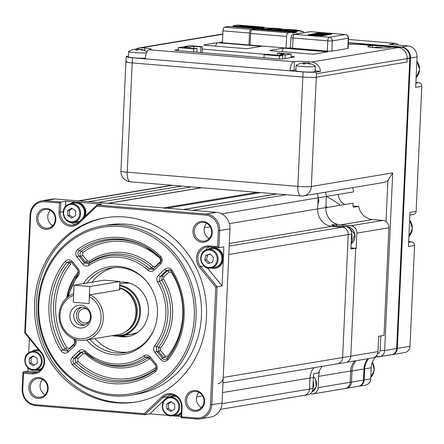 <?xml version="1.0" encoding="UTF-8"?>
<svg xmlns="http://www.w3.org/2000/svg" width="444" height="444" viewBox="0 0 444 444"><rect width="100%" height="100%" fill="white"/><g stroke="black" fill="none" stroke-linecap="round" stroke-linejoin="round"><path stroke-width="0.67" d="M348.285 44.106L360.239 44.489M126.712 61.455A10.301 0.921 2.6 0 0 125.902 61.772A10.301 0.921 2.6 0 0 132.19 62.909L302.814 77.04A10.301 0.921 2.6 0 0 316.3 77.156L407.015 62.021L407.17 58.602A10.301 9.468 -99.5 0 0 398.157 47.569L360.239 44.428M348.346 42.779L400.827 47.125A10.301 9.468 80.5 0 1 409.84 58.158L396.653 348.529L384.648 350.532A6.865 6.31 80.5 0 1 379.459 356.782A6.865 6.31 80.5 0 1 378.016 356.843A3.435 1.315 94.7 0 1 377.888 356.848L375.53 356.649M376.901 355.106A3.435 1.315 94.7 0 0 377.888 356.848L391.464 354.778A6.865 6.31 -99.5 0 0 396.653 348.529M368.137 358.669A16.306 14.991 -99.5 0 0 364.008 368.97L352.003 370.973L351.498 382.079A6.865 6.31 80.5 0 1 346.309 388.328A6.865 6.31 80.5 0 1 345.637 388.4L358.314 386.324A6.865 6.31 -99.5 0 0 363.503 380.075L364.008 368.97M386.008 221.595L387.873 180.492L392.712 172.894L384.648 350.532A3.435 0.305 2.6 0 1 380.153 350.494L380.813 335.914M387.873 180.492A10.301 9.468 80.5 0 1 383.594 182.49L303.552 195.848A10.301 9.468 80.5 0 0 311.333 186.474L392.712 172.894M317.948 202.492A84.976 78.105 80.5 0 1 318.404 202.692M325.879 206.382A84.976 78.105 80.5 0 1 327.628 207.392M376.09 356.699A16.306 14.991 -99.5 0 0 371.212 367.771L370.707 378.871A6.865 6.31 80.5 0 1 365.517 385.12L358.985 386.213A6.865 6.31 80.5 0 1 358.647 386.258L358.985 386.213A6.865 6.31 80.5 0 0 364.174 379.964L363.508 380.003M348.496 39.461L395.526 43.357L389.388 44.378L408.03 45.921A10.301 9.468 80.5 0 1 417.044 56.954L415.662 87.357L421.8 86.336L416.122 211.366A3.435 3.158 80.5 0 1 413.531 214.491L409.862 215.101M415.889 82.418L418.797 82.656A3.435 3.158 80.5 0 1 421.8 86.336M395.526 43.357A3.435 3.158 80.5 0 1 398.085 45.099M416.122 211.366L409.984 212.387L408.436 246.553L414.574 245.526L409.995 346.303A6.865 6.31 80.5 0 1 404.806 352.553L392.13 354.667A6.865 6.31 80.5 0 1 391.797 354.712L392.13 354.667A6.865 6.31 80.5 0 0 397.319 348.418L410.506 58.047A10.301 9.468 80.5 0 0 401.493 47.014L408.03 45.921M408.658 241.608L411.566 241.847A3.435 3.158 80.5 0 1 414.574 245.526M308.452 34.577A3.435 0.305 2.6 0 0 308.186 34.688A3.435 0.305 2.6 0 0 310.278 35.065L318.182 35.72A3.435 0.305 2.6 0 0 322.671 35.759L331.346 34.31A3.435 0.305 2.6 0 0 331.613 34.205A3.435 0.305 2.6 0 0 329.52 33.827L321.617 33.172A3.435 0.305 2.6 0 0 317.127 33.134L308.441 34.815M348.285 44.139L361.033 44.494L372.566 45.449L368.559 46.12A10.645 0.949 -177.4 0 0 367.726 46.448A10.645 0.949 -177.4 0 0 376.223 47.763A10.645 0.949 -177.4 0 0 388.15 47.741L392.152 47.075L398.157 47.569A10.301 9.468 80.5 0 1 407.17 58.602L316.455 73.743L316.3 77.156A10.301 0.921 -177.4 0 1 302.814 77.04L132.19 62.909A10.301 0.921 -177.4 0 1 125.902 61.772L126.135 56.649A10.301 0.921 2.6 0 0 132.423 57.781L127.223 172.222L297.852 186.358L303.047 71.917L290.093 70.84A8.586 3.291 -85.3 0 1 293.817 61.744L294.483 61.633A10.645 0.949 -177.4 0 1 308.414 61.755L308.352 63.148M372.472 47.458L372.566 45.449M295.898 69.997A10.645 0.949 2.6 0 0 294.095 70.174L290.093 70.84L132.423 57.781M303.047 71.917A10.301 0.921 2.6 0 0 315.728 72.133L320.535 71.334A10.301 9.468 -99.5 0 0 311.577 62.016L308.414 61.755M320.535 71.334L315.107 70.885M315.728 72.133L316.455 73.743M409.84 58.158L407.17 58.602L407.015 62.021L316.3 77.156L311.333 186.474A10.301 0.921 -177.4 0 1 297.852 186.358A10.301 3.952 -85.3 0 0 301.004 195.954L130.375 181.824A10.301 3.952 94.7 0 1 127.223 172.222A10.301 0.921 -177.4 0 1 120.94 171.09L125.902 61.772M128.433 56.116L126.412 56.455A10.301 0.921 2.6 0 0 126.135 56.649M136.33 49.012A10.301 9.468 80.5 0 1 139.427 47.869A10.301 9.468 80.5 0 1 141.586 47.78L144.744 48.041A10.645 0.949 -177.4 0 1 151.243 49.212A10.645 0.949 -177.4 0 1 150.405 49.539L149.101 49.761A8.586 3.291 94.7 0 0 145.377 58.858M222.488 41.775L219.874 42.446M290.47 47.785L289.399 47.969A3.435 0.305 -177.4 0 1 284.909 47.924L221.711 42.691A3.435 0.305 -177.4 0 1 219.619 42.313A3.435 0.305 -177.4 0 1 219.885 42.208M292.391 57.332L292.424 56.532A3.435 0.305 -177.4 0 1 294.522 56.91A3.435 0.305 -177.4 0 1 294.25 57.021L282.512 58.98A3.435 0.305 -177.4 0 1 278.016 58.935L176.906 50.566A3.435 0.305 -177.4 0 1 174.808 50.183A3.435 0.305 -177.4 0 1 175.08 50.078L175.069 50.316M292.424 56.532L291.075 56.421M276.357 55.2L269.658 54.645M266.245 54.368L202.286 49.068M178.244 49.55L175.08 50.078M215.334 46.126L217.221 42.652L261.455 46.32L248.246 48.524A3.435 0.305 -177.4 0 1 243.756 48.485L205.838 45.344A3.435 0.305 -177.4 0 1 203.741 44.966A3.435 0.305 -177.4 0 1 204.012 44.855L204.001 45.094M217.221 42.652L204.012 44.855M281.69 51.626L283.572 48.152L327.811 51.815L314.602 54.018A3.435 0.305 -177.4 0 1 310.106 53.979L272.194 50.838A3.435 0.305 -177.4 0 1 270.096 50.461A3.435 0.305 -177.4 0 1 270.368 50.355L270.357 50.588M283.572 48.152L270.368 50.355M331.812 51.143L347.824 48.474L348.285 38.228L332.279 40.898L331.812 51.143A3.435 0.305 -177.4 0 1 327.317 51.104L327.783 40.859A3.435 1.315 -85.3 0 1 329.27 37.218A3.435 3.158 80.5 0 1 332.279 40.898A3.435 0.305 -177.4 0 1 327.783 40.859L293.029 37.979A3.435 1.315 -85.3 0 1 294.516 34.338L329.27 37.218L345.282 34.549A3.435 1.315 -85.3 0 1 345.41 34.543A3.435 1.315 -85.3 0 1 345.587 34.588M292.563 48.23L293.029 37.979A3.435 0.305 -177.4 0 1 290.931 37.601L290.465 47.847A3.435 0.305 2.6 0 0 292.563 48.23L327.317 51.104M309.807 31.702L293.795 34.371A3.435 3.158 80.5 0 1 294.516 34.338L310.523 31.668A3.435 1.315 -85.3 0 1 310.656 31.663A3.435 3.435 0 0 0 309.807 31.702A3.435 3.158 80.5 0 1 310.523 31.668L345.282 34.549A3.435 3.158 80.5 0 1 348.285 38.228A3.435 0.305 -177.4 0 0 348.557 38.117L348.09 48.368A3.435 0.305 -177.4 0 1 347.824 48.474M314.657 35.426L314.674 35.115L310.767 34.643L317.987 33.394L327.2 33.761L330.996 34.316L322.588 35.72L319.441 35.798M325.347 34.321L325.369 33.761M319.447 35.692L315.223 35.193L315.212 35.47M314.674 35.115L315.223 35.193M319.203 34.538L318.775 33.461L311.627 34.693L321.8 35.653L330.208 34.249L320.796 33.478L320.562 34.31M318.803 35.082L324.675 34.105L324.975 34.471L319.103 35.453L318.803 35.082L316.905 34.921L318.703 34.943L317.976 34.743L323.51 34.138L322.244 34.033L319.225 34.01L313.642 34.943M318.775 33.461L320.796 33.478M324.808 34.21L324.675 33.755M329.226 34.416L329.387 34.033M328.56 34.527L326.645 34.366L326.623 34.848M324.908 34.316L326.645 34.366M324.975 34.471L324.941 35.132M318.648 35.537L316.206 35.248M316.905 34.921L316.544 35.065M320.668 34.438L320.291 34.538M324.675 34.105L322.244 34.033M196.992 48.329L192.979 48.446L185.081 47.791L186.885 47.491L181.668 47.058L178.333 47.613L193.662 48.884L196.992 48.329L196.82 52.214M193.662 48.884L193.523 51.942M263.986 57.776L264.125 54.717L267.454 54.162L269.669 54.346L269.647 54.795M264.125 54.717L279.448 55.988L279.309 59.019M178.333 47.613L178.194 50.672M285.026 58.558L285.181 55.034L279.97 54.601L279.942 55.195M291.025 57.559L291.186 54.029L285.181 55.034M291.186 54.029L278.865 53.008L277.395 53.252L277.317 55.045M279.97 54.601L284.504 53.841L277.395 53.252M202.125 52.653L202.397 46.675L200.932 46.92L193.823 46.331L189.283 47.092L184.071 46.659L184.044 47.253M202.397 46.675L190.076 45.654L184.071 46.659M200.677 52.531L200.932 46.92M193.823 46.331L193.728 48.318M186.885 47.491L186.863 47.935M189.283 47.092L189.238 48.135M269.669 54.346L267.865 54.645L282.784 55.433L282.623 58.958M279.448 55.988L282.784 55.433M272.144 29.543C263.542 28.871 269.175 27.883 277.583 28.599L277.744 28.61C286.347 29.282 280.713 30.27 272.305 29.559L272.144 29.543M287.94 30.852C279.348 30.181 284.959 29.193 293.367 29.903L293.545 29.92C302.142 30.592 296.525 31.58 288.117 30.869L287.94 30.852M259.89 29.532L260.306 29.459L260.622 28.394L274.936 29.859L274.836 30.569A9.096 0.81 2.6 0 0 279.454 30.669L279.47 30.331L281.918 30.531L282.229 30.181L290.737 31.169L290.637 31.879A9.096 0.81 2.6 0 0 295.254 31.979L295.26 32.357L291.375 32.284M290.737 31.169L295.26 31.258L295.271 31.635A9.096 0.81 2.6 0 1 290.654 31.535L284.271 31.008L284.099 31.535M282.09 31.369L278.144 31.041M280.663 31.113L280.68 30.769L279.454 30.669M281.496 31.18L281.901 30.875A9.096 0.81 2.6 0 0 284.254 31.352M284.482 30.653L284.271 31.008A9.096 0.81 2.6 0 1 281.918 30.531L281.901 30.875M291.897 32.329L293.273 32.44L292.013 32.651M286.091 48.002L286.613 36.436A3.435 1.315 -85.3 0 1 288.106 32.801L291.841 32.173L292.191 33.134L296.331 32.445L295.26 32.357M299.539 30.925L299.262 30.592C296.764 29.926 292.418 29.565 286.23 29.515L283.461 29.282C280.963 28.616 276.623 28.255 270.429 28.205L270.39 28.51L270.429 28.205L264.624 27.722L260.622 28.394M283.461 29.282L283.738 29.615M286.23 29.515L286.186 29.82L286.23 29.515M296.331 32.445L296.642 31.374L300.644 30.708L300.866 31.685L302.73 31.374A3.435 1.315 -85.3 0 1 302.858 31.369A3.435 1.315 -85.3 0 1 303.774 32.706M267.721 29.587A3.435 1.315 -85.3 0 1 267.793 29.948M291.841 32.173L255.816 29.193L252.081 29.815A3.435 1.315 94.7 0 0 250.594 33.455L250.066 45.044M266.289 30.059L260.306 29.459M264.863 29.804L264.879 29.465L260.456 29.099M260.473 28.755L266.123 29.221L265.695 29.876M266.106 29.565A9.096 0.81 2.6 0 0 268.454 30.042L268.47 29.698L274.853 30.231A9.096 0.81 2.6 0 0 279.47 30.331L279.459 29.953L282.229 30.181M266.428 28.871L266.123 29.221A9.096 0.81 2.6 0 0 268.47 29.698L268.681 29.343M295.26 31.258L296.642 31.374M299.262 30.592L300.644 30.708M253.802 27.461L253.679 27.45C248.263 26.629 249.739 26.374 258.097 26.684L258.219 26.69C263.636 27.511 262.16 27.767 253.802 27.461M242.729 26.54L242.624 26.535C237.207 25.713 238.683 25.458 247.047 25.769L247.158 25.774C252.575 26.596 251.099 26.851 242.729 26.54M257.487 29.332L259.44 29.004L259.751 27.933L264.152 27.201L264.258 27.783M251.926 26.496L251.687 26.168L242.496 25.408L242.496 25.719L242.496 25.408L237.612 25.003L233.211 25.735L238.089 26.141L237.806 26.84A7.898 0.705 2.6 0 0 241.786 27.35L241.225 27.428M248.984 44.949L249.522 33.034A3.435 1.315 -85.3 0 1 251.015 29.393L255.644 28.621L234.948 26.906L229.098 26.424L224.47 27.195A3.435 1.315 94.7 0 0 222.982 30.836L222.444 42.752M238.089 26.141L247.286 26.901L247.241 27.617A7.898 0.705 2.6 0 1 241.786 27.35L242.341 27.517M232.967 26.745L233.044 26.44L237.806 26.84L237.546 27.189M247.208 27.994L247.241 27.617L248.868 27.756A7.898 0.705 2.6 0 0 252.847 28.266L252.281 28.344M248.607 28.105L248.884 27.411A7.898 0.705 2.6 0 0 258.314 28.194L258.347 27.817L249.151 27.056L248.884 27.411M233.211 25.735L233.044 26.44M262.987 27.411L262.748 27.084L253.552 26.324L253.552 26.634L253.552 26.324L251.687 26.168M247.286 26.901L249.151 27.056M258.33 27.961A5.495 0.488 -177.4 0 0 259.746 27.939L258.347 27.817M262.748 27.084L264.152 27.201M253.402 28.438L252.847 28.266A7.898 0.705 2.6 0 0 258.303 28.533L258.314 28.194M259.59 28.644L255.716 28.821M255.644 28.621L255.855 29.193M255.727 28.849L257.415 28.988L256.066 29.215M147.031 51.782A17.166 17.166 0 0 0 140.126 49.151A17.138 6.577 94.7 0 0 140.115 49.145L140.665 49.295A17.138 15.751 80.5 0 1 143.112 50.039A16.667 4.795 126 0 0 142.729 50.083A16.667 4.795 126 0 0 142.313 50.172A17.138 15.751 -99.5 0 0 139.866 49.428L138.517 49.417A17.138 6.577 94.7 0 0 137.451 50.133A16.667 12.521 -147 0 0 135.553 49.972A17.138 6.577 -85.3 0 1 136.619 49.256L136.663 50.044M136.585 50.033L136.619 49.256L136.075 49.112A17.138 15.751 -99.5 0 0 133.577 49.45A16.667 6.283 -117.8 0 1 133.816 49.384A16.667 6.283 -117.8 0 1 133.966 49.356A16.667 6.283 -117.8 0 1 134.182 49.328M134.782 49.234A17.138 15.751 80.5 0 1 136.874 48.979L138.223 48.99A17.138 6.577 -85.3 0 1 139.211 49.345M139.51 49.367A16.667 14.008 144.6 0 1 140.027 49.395M140.115 49.145L140.027 49.462M146.576 52.781A9.613 0.86 -177.4 0 1 134.51 52.603A9.613 0.86 -177.4 0 1 128.638 51.543A9.613 0.86 -177.4 0 1 128.732 51.432A17.166 17.166 0 0 1 133.816 49.384M145.421 58.125A9.613 0.86 -177.4 0 1 134.271 57.87A9.613 0.86 -177.4 0 1 128.399 56.81L128.638 51.543M376.096 47.758A17.138 6.577 -85.3 0 1 376.584 47.48L376.04 47.336A17.138 15.751 -99.5 0 0 373.92 47.591A16.667 6.283 -117.8 0 1 374.148 47.552M374.747 47.453A17.138 15.751 80.5 0 1 376.839 47.203L378.188 47.214A17.138 6.577 -85.3 0 1 379.176 47.564M379.476 47.591A16.667 14.008 144.6 0 1 379.992 47.619M382.772 47.996A17.166 17.166 0 0 0 380.092 47.369A17.138 6.577 94.7 0 0 380.081 47.369L379.986 47.686M380.081 47.369L380.63 47.514A17.138 15.751 80.5 0 1 382.34 47.991M381.069 47.969A17.138 15.751 -99.5 0 0 379.831 47.647L378.482 47.636A17.138 6.577 94.7 0 0 378.06 47.869M376.573 47.785L376.667 47.408L376.651 47.791M304.051 63.903L304.09 63.126L303.541 62.981A17.138 15.751 -99.5 0 0 301.043 63.32A16.667 6.283 -117.8 0 1 301.282 63.253A17.166 17.166 0 0 0 296.198 65.301A9.613 0.86 -177.4 0 0 296.109 65.412A9.613 0.86 -177.4 0 0 301.976 66.472A9.613 0.86 -177.4 0 0 314.557 66.578A9.613 0.86 -177.4 0 0 315.312 66.284A9.613 0.86 -177.4 0 0 315.234 66.167A17.166 17.166 0 0 0 307.592 63.02A17.138 6.577 94.7 0 0 307.587 63.015L308.13 63.165A17.138 15.751 80.5 0 1 310.578 63.908A16.667 4.795 126 0 0 310.195 63.953A16.667 4.795 126 0 0 309.779 64.041A17.138 15.751 -99.5 0 0 307.331 63.298L305.983 63.287A17.138 6.577 94.7 0 0 304.917 64.003A16.667 12.521 -147 0 0 303.019 63.847A17.138 6.577 -85.3 0 1 304.09 63.126L304.134 63.914M301.282 63.253A16.667 6.283 -117.8 0 1 301.432 63.226A16.667 6.283 -117.8 0 1 301.648 63.198M302.247 63.104A17.138 15.751 80.5 0 1 304.34 62.848L305.688 62.859A17.138 6.577 -85.3 0 1 306.682 63.215M306.976 63.237A16.667 14.008 144.6 0 1 307.492 63.264M307.587 63.015L307.492 63.331M315.312 66.284L315.074 71.551A9.613 0.86 -177.4 0 1 301.737 71.739A9.613 0.86 -177.4 0 1 295.865 70.679L296.109 65.412M354.689 360.916A16.139 14.83 -99.5 0 0 350.677 371.023L350.166 382.301A6.865 6.31 -99.5 0 1 344.977 388.55L312.959 393.889A6.865 6.31 80.5 0 0 318.148 387.64L318.659 376.368A16.139 14.83 80.5 0 1 319.336 372.311L318.892 372.383M312.959 393.889A6.865 6.31 80.5 0 1 311.516 393.95L310.101 393.834M346.869 362.221L372.788 357.897A6.865 6.31 -99.5 0 0 377.977 351.642L378.677 336.274L384.01 335.381L388.9 227.772A6.865 6.31 -99.5 0 0 382.889 220.418L372.461 219.552L340.443 224.897A16.139 14.83 80.5 0 1 336.674 224.054L336.596 225.835M352.442 187.69A6.865 6.31 -99.5 0 1 353.513 191.886L326.334 196.42A94.245 86.624 80.5 0 1 340.343 205.272M372.461 219.552A16.139 14.83 -99.5 0 1 358.647 206.41L353.102 205.949M338.195 194.444A12.016 11.044 -99.5 0 0 344.86 204.518M355.688 248.446L356.182 248.49L356.882 233.117A6.865 6.31 80.5 0 0 350.871 225.763L340.443 224.897M356.182 248.49L355.683 248.573M325.824 207.698L353.002 203.158A16.139 14.83 -99.5 0 0 353.307 207.298L358.647 206.41M336.33 224.109L336.674 224.054M77.561 200.993A6.865 6.31 80.5 0 1 78.999 200.932L88.284 201.704L181.868 186.086M107.498 203.38A3.435 3.158 80.5 0 1 108.219 203.352L163.531 207.931A3.435 3.158 80.5 0 1 165.09 208.519M182.745 209.612A3.435 3.158 80.5 0 1 183.466 209.585L192.752 210.351L286.336 194.738M317.66 208.885L318.159 197.785A6.865 6.31 -99.5 0 0 317.088 193.59A6.865 6.31 -99.5 0 1 318.159 197.785L317.654 208.891A16.306 14.985 -99.5 0 0 331.923 226.357L342.196 227.206L331.929 226.357A16.306 14.991 80.5 0 1 317.66 208.885L325.829 207.564A16.128 14.824 -99.5 0 0 336.33 224.054L336.252 225.807M351.609 234.016L348.207 234.565A6.865 6.31 -99.5 0 0 342.196 227.206L345.537 226.579A6.943 6.383 80.5 0 1 351.609 234.016L350.927 249.045L355.694 248.274L350.793 356.221A7.049 6.477 80.5 0 1 345.338 362.654L337.368 363.803M218.032 383.716A6.865 6.31 80.5 0 0 223.221 377.467L228.804 254.49L348.207 234.565L342.624 357.542L350.793 356.221M222.977 382.894L337.434 363.791A6.865 6.31 -99.5 0 0 342.624 357.542L348.207 234.565A6.865 6.31 -99.5 0 0 342.196 227.206L229.187 246.065M314.102 367.688A16.306 14.985 -99.5 0 0 309.979 377.983L309.474 389.088L309.979 377.988A16.306 14.991 80.5 0 1 314.108 367.688M220.507 409.318L304.284 395.338A6.865 6.31 -99.5 0 0 309.474 389.088L312.876 388.539A6.943 6.383 80.5 0 1 307.503 394.877L304.223 395.349M82.54 307.265A9.096 8.364 -99.5 0 0 80.63 307.342A9.096 8.364 -99.5 0 0 73.76 316.661A9.096 8.364 -99.5 0 0 81.713 325.369A9.096 8.364 -99.5 0 0 83.622 325.291A9.096 8.364 -99.5 0 0 90.493 315.973A9.096 8.364 -99.5 0 0 82.54 307.265M81.985 307.237A9.096 8.364 -99.5 0 0 76.501 316.949A9.096 8.364 -99.5 0 0 84.382 324.925A9.096 8.364 -99.5 0 0 84.937 324.953M87.191 309.235A7.209 6.627 -99.5 0 0 85.12 308.697A7.209 6.627 -99.5 0 0 83.605 308.763A7.209 6.627 -99.5 0 0 78.166 316.145A7.209 6.627 -99.5 0 0 84.471 323.049A7.209 6.627 -99.5 0 0 85.981 322.982A7.209 6.627 -99.5 0 0 89.216 321.373M81.041 305.167A11.477 10.551 -99.5 0 0 69.963 315.712A11.477 10.551 -99.5 0 0 80.009 328.005A11.477 10.551 -99.5 0 0 91.087 317.46A11.477 10.551 -99.5 0 0 81.041 305.167M119.519 288.495L120.141 289.388L119.458 289.893L90.104 294.794A24.032 22.089 80.5 0 1 103.186 319.935A24.032 22.089 80.5 0 1 85.148 340.182A24.032 22.089 80.5 0 1 80.109 340.387A24.032 22.089 80.5 0 1 59.296 319.397A24.032 22.089 80.5 0 1 73.632 293.717M85.148 340.182L117.832 334.726A24.032 22.089 -99.5 0 0 130.586 327.25L131.108 326.618A23.349 21.456 -99.5 0 0 125.108 290.67L124.414 290.243A24.032 22.089 -99.5 0 0 119.541 288.012M130.586 327.25A24.032 22.089 -99.5 0 0 124.414 290.243M119.636 285.892A25.064 23.038 80.5 0 1 139.544 313.547A25.064 23.038 80.5 0 1 115.412 335.514A25.064 23.038 80.5 0 1 114.053 335.359M119.675 285.115A25.752 23.665 80.5 0 1 140.532 310.478A25.752 23.665 80.5 0 1 121.051 335.93A25.752 23.665 80.5 0 1 115.651 336.152A25.752 23.665 80.5 0 1 112.388 335.636M89.355 296.742L89.066 303.063A0.516 0.472 80.5 0 1 88.572 303.535L73.721 302.309A0.516 0.472 80.5 0 1 73.271 301.754L73.554 295.432A22.317 20.513 -99.5 0 0 63.625 328.765A22.317 20.513 -99.5 0 0 96.198 331.463A22.317 20.513 -99.5 0 0 89.355 296.742L90.104 294.794M83.383 283.622A44.417 40.826 80.5 0 1 118.554 266.383A44.417 40.826 80.5 0 1 146.881 281.735A44.417 40.826 80.5 0 1 154.601 328.005A44.417 40.826 80.5 0 1 114.541 354.767A44.417 40.826 80.5 0 1 86.636 339.932M89.866 339.394A42.918 39.444 -99.5 0 0 116.206 353.008A42.918 39.444 -99.5 0 0 125.208 352.641A42.918 39.444 -99.5 0 0 154.762 327.572M147.169 282.09A42.918 39.444 -99.5 0 0 120.085 267.604A42.918 39.444 -99.5 0 0 111.083 267.976A42.918 39.444 -99.5 0 0 86.991 283.022M94.938 338.544A42.918 39.444 -99.5 0 0 121.279 352.164A42.918 39.444 -99.5 0 0 127.728 352.125M119.836 282.206A27.467 25.247 -99.5 0 0 119.802 282.218A27.467 25.247 80.5 0 1 124.459 282.134A27.467 25.247 80.5 0 1 148.474 308.425A27.467 25.247 80.5 0 1 127.739 336.552A27.467 25.247 80.5 0 1 121.978 336.791A27.467 25.247 80.5 0 1 118.359 336.208M136.119 333.416L121.051 335.93A27.467 25.247 -99.5 0 0 124.242 336.413A27.467 25.247 -99.5 0 0 128.865 336.336M89.399 261.239A57.992 53.302 80.5 0 1 121.834 252.431A57.992 53.302 80.5 0 1 153.23 266.528A1.715 0.438 -47.3 0 1 151.748 267.865A56.327 51.77 -99.5 0 0 121.251 254.173A56.327 51.77 -99.5 0 0 89.749 262.731L88.75 263.825A1.715 0.622 55.2 0 0 89.1 265.318C86.808 266.611 84.715 266.239 82.828 264.208L77.067 257.148C75.153 254.268 75.38 251.687 77.744 249.4A73.443 67.505 80.5 0 1 119.863 237.501A73.443 67.505 80.5 0 1 160.589 256.266A1.715 0.427 133.8 0 0 160.068 257.392A1.715 0.427 133.8 0 0 160.095 257.409A71.778 65.973 -99.5 0 0 145.41 246.653A71.778 65.973 -99.5 0 0 120.296 239.077A71.778 65.973 -99.5 0 0 79.132 250.705L81.457 251.237A1.715 0.616 -125.9 0 1 82.845 252.547L82.612 255.128L87.307 260.872L89.399 261.239A1.715 0.622 -124.9 0 1 89.749 262.731L85.464 262.099A1.715 0.355 140.8 0 0 87.307 260.872M82.828 264.208A1.715 0.355 -39.2 0 1 84.671 262.981L88.75 263.825A55.261 50.788 80.5 0 1 119.547 255.511A55.261 50.788 80.5 0 1 149.362 268.848A1.715 0.438 132.6 0 0 147.88 270.185A53.591 49.262 -99.5 0 0 118.97 257.248A53.591 49.262 -99.5 0 0 89.1 265.318M150.261 356.943L156.027 364.002A1.715 0.355 140.8 0 0 155.367 364.974L149.6 357.92L147.763 356.737L145.349 357.154A55.261 50.788 80.5 0 1 114.552 365.473A55.261 50.788 80.5 0 1 95.216 359.64L96.453 360.312A56.327 51.77 -99.5 0 0 116.162 366.256A56.327 51.77 -99.5 0 0 147.669 357.698L145.349 357.154A1.715 0.622 -124.8 0 1 143.989 355.833C146.287 354.54 148.374 354.906 150.261 356.943A1.715 0.355 140.8 0 0 149.6 357.92L149.6 357.92A1.715 0.355 140.8 0 0 149.756 357.947M120.363 226.54A84.46 77.633 -99.5 0 0 38.817 304.134A84.46 77.633 -99.5 0 0 112.732 394.611A84.46 77.633 -99.5 0 0 194.278 317.01A84.46 77.633 -99.5 0 0 120.363 226.54M120.957 225.08A85.836 78.893 -99.5 0 0 102.953 225.824A85.836 78.893 -99.5 0 0 38.156 313.73A85.836 78.893 -99.5 0 0 113.203 395.887A85.836 78.893 -99.5 0 0 131.208 395.149A85.836 78.893 -99.5 0 0 195.998 307.242A85.836 78.893 -99.5 0 0 120.957 225.08M131.208 395.149L136.541 394.261A85.836 78.893 -99.5 0 0 201.337 306.354A85.836 78.893 -99.5 0 0 126.296 224.192A85.836 78.893 -99.5 0 0 108.292 224.93L102.953 225.824M116.328 402.825A93.39 85.836 -99.5 0 0 135.92 402.02A93.39 85.836 -99.5 0 0 206.416 306.382A93.39 85.836 -99.5 0 0 124.77 216.988A93.39 85.836 -99.5 0 0 105.178 217.793A93.39 85.836 -99.5 0 0 34.682 313.436A93.39 85.836 -99.5 0 0 116.328 402.825M106.11 217.643A93.39 85.836 -99.5 0 0 36.58 313.636A93.39 85.836 -99.5 0 0 118.198 402.514A93.39 85.836 -99.5 0 0 136.852 401.859M202.114 242.258A10.473 9.624 -99.5 0 0 212.226 232.639A10.473 9.624 -99.5 0 0 203.058 221.417A10.473 9.624 -99.5 0 0 192.951 231.041A10.473 9.624 -99.5 0 0 202.114 242.258M202.558 241.164A9.441 8.68 -99.5 0 0 204.54 241.086A9.441 8.68 -99.5 0 0 211.666 231.418A9.441 8.68 -99.5 0 0 203.413 222.377A9.441 8.68 -99.5 0 0 201.432 222.461A9.441 8.68 -99.5 0 0 194.306 232.129A9.441 8.68 -99.5 0 0 202.558 241.164M194.883 410.256A9.441 8.68 -99.5 0 0 196.864 410.173A9.441 8.68 -99.5 0 0 203.99 400.505A9.441 8.68 -99.5 0 0 195.737 391.469A9.441 8.68 -99.5 0 0 193.756 391.547A9.441 8.68 -99.5 0 0 186.63 401.221A9.441 8.68 -99.5 0 0 194.883 410.256M194.433 411.349A10.473 9.624 -99.5 0 0 204.545 401.726A10.473 9.624 -99.5 0 0 195.382 390.509A10.473 9.624 -99.5 0 0 185.27 400.133A10.473 9.624 -99.5 0 0 194.433 411.349M38.484 397.302A9.441 8.68 -99.5 0 0 40.465 397.219A9.441 8.68 -99.5 0 0 47.591 387.551A9.441 8.68 -99.5 0 0 39.338 378.516A9.441 8.68 -99.5 0 0 37.357 378.593A9.441 8.68 -99.5 0 0 30.225 388.267A9.441 8.68 -99.5 0 0 38.484 397.302M38.034 398.396A10.473 9.624 -99.5 0 0 48.146 388.772A10.473 9.624 -99.5 0 0 38.983 377.555A10.473 9.624 -99.5 0 0 28.871 387.179A10.473 9.624 -99.5 0 0 38.034 398.396M46.159 228.216A9.441 8.68 -99.5 0 0 48.141 228.133A9.441 8.68 -99.5 0 0 55.267 218.465A9.441 8.68 -99.5 0 0 47.014 209.424A9.441 8.68 -99.5 0 0 45.033 209.507A9.441 8.68 -99.5 0 0 37.907 219.175A9.441 8.68 -99.5 0 0 46.159 228.216M45.715 229.304A10.473 9.624 -99.5 0 0 55.822 219.686A10.473 9.624 -99.5 0 0 46.659 208.469A10.473 9.624 -99.5 0 0 36.552 218.087A10.473 9.624 -99.5 0 0 45.715 229.304M217.621 246.625L209.091 245.915A13.048 11.994 -99.5 0 0 197.63 253.013A13.048 11.994 -99.5 0 0 199.589 267.377L215.778 287.185L210.439 404.789A14.419 13.253 80.5 0 1 196.514 418.037L181.663 416.811L182.084 407.586A13.048 11.994 -99.5 0 0 170.663 393.612A13.048 11.994 -99.5 0 0 162.005 396.708L144.145 413.703L144.894 414.69L35.72 405.65A15.451 14.202 80.5 0 1 22.2 389.099L22.977 372.022L32.456 372.805A12.016 11.044 -99.5 0 0 34.976 372.699A12.016 11.044 -99.5 0 0 43.484 365.012A12.016 11.044 -99.5 0 0 41.203 353.041L24.753 332.906L25.319 332.628L30.658 215.024A14.419 13.253 80.5 0 1 44.583 201.776L59.435 203.002L59.013 212.226A13.048 11.994 -99.5 0 0 65.879 224.836A13.048 11.994 -99.5 0 0 79.093 223.104L96.953 206.11L205.727 215.124A14.419 13.253 80.5 0 1 218.348 230.569L217.621 246.625L218.92 247.663L209.44 246.875A12.016 11.044 -99.5 0 0 205.028 250.483M181.663 416.811L181.069 417.687L181.535 407.442A12.016 11.044 -99.5 0 0 171.018 394.566A12.016 11.044 -99.5 0 0 168.498 394.672A12.016 11.044 -99.5 0 0 163.042 397.424L144.894 414.69L149.828 413.869L168.587 415.423M171.018 394.566A12.016 11.044 -99.5 0 0 167.976 396.597L165.396 399.051M164.852 399.572L149.828 413.869M166.578 398.196A9.441 8.68 80.5 0 1 169.458 397.125A9.441 8.68 80.5 0 1 179.16 403.385A9.441 8.68 80.5 0 1 175.441 414.674A9.441 8.68 80.5 0 1 172.561 415.751L172.588 415.756A10.301 9.468 80.5 0 0 174.281 416.061A10.301 9.468 80.5 0 0 176.44 415.973A10.301 9.468 80.5 0 0 181.263 413.475M175.985 416.034L181.124 416.461M207.259 267.81L222.083 285.953L223.859 246.836L218.92 247.663L219.697 230.58L218.348 230.569M209.091 245.915L209.44 246.875A12.016 11.044 -99.5 0 0 206.921 246.981A12.016 11.044 -99.5 0 0 198.413 254.667A12.016 11.044 -99.5 0 0 200.694 266.639L217.144 286.774L211.788 404.8A15.451 14.202 80.5 0 1 200.111 418.864A15.451 14.202 80.5 0 1 196.87 418.997L181.069 417.687M222.083 285.953L215.778 287.185M70.474 222.311A12.016 11.044 -99.5 0 0 75.813 224.287M65.762 201.171L60.828 201.992L60.362 212.238A12.016 11.044 -99.5 0 0 73.399 225.008A12.016 11.044 -99.5 0 0 78.854 222.261L97.003 204.989L101.942 204.162L65.762 201.171L65.523 206.504M28.061 367.965L27.911 371.195L37.39 371.983L32.456 372.805L32.007 373.898A13.048 11.994 -99.5 0 0 43.468 366.8A13.048 11.994 -99.5 0 0 41.503 352.442L25.319 332.628M29.393 338.589L28.749 352.736M27.911 371.195L22.977 372.022L23.477 373.188L32.007 373.898M24.753 332.906L30.109 214.879A15.451 14.202 80.5 0 1 41.786 200.816A15.451 14.202 80.5 0 1 45.027 200.682L60.828 201.992L59.435 203.002M200.111 418.864L210.384 417.149A15.451 14.202 -99.5 0 0 222.056 403.091L229.97 228.865L219.697 230.58A15.451 14.202 80.5 0 0 206.177 214.03L97.003 204.989L96.953 206.11M144.145 413.703L35.365 404.695A14.419 13.253 80.5 0 1 22.749 389.244L23.477 373.188M229.97 228.865A15.451 14.202 -99.5 0 0 216.45 212.315L55.3 198.968A15.451 14.202 -99.5 0 0 52.059 199.101L41.786 200.816M52.792 225.602A9.441 8.68 80.5 0 1 50.255 210.389M45.116 394.694A9.441 8.68 80.5 0 1 42.574 379.476M201.515 407.648A9.441 8.68 80.5 0 1 198.973 392.429M209.191 238.556A9.441 8.68 80.5 0 1 206.654 223.338M150.355 358.841L149.029 359.018A57.992 53.302 80.5 0 1 85.198 353.729L83.089 353.751L77.911 358.68L77.905 361.283A1.715 0.427 -46.3 0 1 76.401 362.598C74.969 360.855 74.897 359.152 76.179 357.492A1.715 0.572 -133.6 0 1 77.911 358.68M84.699 352.092L83.927 351.593L80.614 352.22L74.253 358.275L76.179 357.492L81.357 352.564L83.5 351.72M85.67 352.974A1.715 0.438 -47.3 0 1 85.198 353.729M155.85 369.264A70.707 64.99 80.5 0 1 76.401 362.598L74.004 363.569C72.583 361.755 72.666 359.99 74.253 358.275A1.715 0.572 -133.6 0 1 72.527 357.087L78.888 351.032A1.715 0.572 -133.6 0 0 80.614 352.22L81.357 352.564A1.715 0.572 -133.6 0 1 83.089 353.751M148.829 357.209L147.669 357.698A1.715 0.622 -124.9 0 1 149.029 359.018M77.905 361.283A69.042 63.459 -99.5 0 0 155.583 367.715A1.715 0.616 -125.9 0 1 156.038 368.853M156.027 364.002C157.942 366.877 157.714 369.464 155.345 371.745A1.715 0.616 -126.1 0 1 154.973 370.274L155.428 369.869C156.638 369.008 156.615 367.377 155.367 364.974L155.367 364.974M155.345 371.745A73.443 67.505 80.5 0 1 72.5 364.885A1.715 0.427 -46.2 0 1 74.004 363.569A71.778 65.973 -99.5 0 0 154.973 370.274L155.961 369.186M72.5 364.885C70.357 362.226 70.368 359.629 72.527 357.087M83.927 351.593L95.216 359.64A55.261 50.788 80.5 0 1 84.743 352.136A1.715 0.438 -47.4 0 1 84.715 352.114A1.715 0.438 -47.4 0 1 85.209 350.965A53.591 49.262 -99.5 0 0 143.989 355.833M78.888 351.032C80.947 349.323 83.056 349.3 85.209 350.965M163.559 279.165A57.992 53.302 80.5 0 1 160.423 348.179A1.715 0.516 38 0 0 158.736 347.169A56.327 51.77 -99.5 0 0 161.777 280.142L157.598 282.079C156.338 279.559 156.627 277.306 158.453 275.319A1.715 0.572 46.4 0 0 160.184 276.507L162.11 275.718A1.715 0.572 -133.6 0 1 163.842 276.912L163.559 279.165L161.777 280.142L162.11 275.718L167.288 270.796L170.274 270.057M168.298 357.27A1.715 0.522 38.9 0 0 167.593 356.288A69.042 63.459 -99.5 0 0 171.412 272.305L169.014 271.983L163.842 276.912M171.195 270.99L169.852 269.819L166.544 270.457L167.288 270.796A1.715 0.572 -133.6 0 1 169.014 271.983M160.423 348.179L160.5 350.466L165.19 356.21L167.593 356.288M167.727 358.003L163.353 357.437L158.658 351.692L158.736 347.169L156.405 346.636L156.788 351.26A1.715 0.355 140.8 0 0 154.95 352.486C153.313 350.205 153.236 347.924 154.712 345.632A53.591 49.262 -99.5 0 0 157.598 282.079M165.19 356.21A1.715 0.355 -39.2 0 1 163.353 357.437L162.554 358.314C164.058 359.99 165.629 360.078 167.26 358.58A1.715 0.527 -141 0 1 167.26 358.58A71.778 65.973 -99.5 0 0 171.234 271.045A1.715 0.283 147.6 0 1 171.206 271.023C188.478 297.308 186.735 335.403 167.255 358.586L167.149 358.713M160.5 350.466A1.715 0.355 -39.2 0 1 158.658 351.692L156.788 351.26L162.554 358.314A1.715 0.355 140.8 0 0 160.717 359.54L154.95 352.486M158.453 275.319L164.813 269.264A1.715 0.572 46.4 0 0 166.544 270.457L160.184 276.507L159.379 281.113A55.261 50.788 80.5 0 1 156.405 346.636A1.715 0.516 -142.2 0 1 154.712 345.632M169.852 269.819L171.206 271.023A1.715 0.283 147.6 0 1 171.989 270.218A73.443 67.505 80.5 0 1 167.921 359.779A1.715 0.527 -141 0 1 167.255 358.586M167.921 359.779C165.523 362.032 163.12 361.949 160.717 359.54M164.813 269.264C167.421 267.271 169.813 267.588 171.989 270.218M77.744 249.4A1.715 0.616 53.9 0 0 79.132 250.705C77.55 252.27 77.478 254.007 78.904 255.922L84.671 262.981L85.464 262.099L80.775 256.355C79.648 254.44 79.881 252.73 81.457 251.237A70.707 64.99 80.5 0 1 121.906 239.86A70.707 64.99 80.5 0 1 146.032 246.992M77.067 257.148A1.715 0.355 -39.2 0 1 78.904 255.922L80.775 256.355A1.715 0.355 140.8 0 0 82.612 255.128M160.85 258.53A1.715 0.427 -46.3 0 1 160.523 258.98A69.042 63.459 -99.5 0 0 122.333 241.431A69.042 63.459 -99.5 0 0 82.845 252.547M153.23 266.528L155.339 266.505L160.517 261.583L160.523 258.98M155.339 266.505A1.715 0.572 -133.6 0 1 155.633 266.911M153.785 268.725L151.748 267.865L149.362 268.848L152.725 269.386L153.513 268.947M160.167 262.654A1.715 0.572 46.4 0 0 160.051 262.709L160.051 262.709A1.715 0.572 46.4 0 0 160.567 264.063L154.207 270.119C152.148 271.828 150.039 271.85 147.88 270.185M160.589 256.266C162.732 258.924 162.726 261.522 160.567 264.063M153.807 268.703A1.715 0.572 46.4 0 0 153.691 268.764L153.691 268.764A1.715 0.572 46.4 0 0 154.207 270.119M113.631 267.643A42.918 39.444 -99.5 0 0 92.058 282.179M67.882 350.471A1.715 0.572 46.4 0 0 67.76 350.527A1.715 0.572 46.4 0 0 68.276 351.887C65.673 353.879 63.281 353.563 61.105 350.932A73.443 67.505 80.5 0 1 65.174 261.372C67.566 259.118 69.969 259.202 72.378 261.61L78.144 268.664C79.776 270.945 79.859 273.227 78.377 275.519A53.591 49.262 -99.5 0 0 68.592 296.387M75.491 339.072C76.751 341.591 76.468 343.845 74.636 345.832L68.276 351.887M74.242 344.422A1.715 0.572 46.4 0 0 74.12 344.477L74.12 344.477A1.715 0.572 46.4 0 0 74.636 345.832M74.725 339.871L75.119 339.349M77.7 274.348A1.715 0.516 37.8 0 0 77.689 274.353A1.715 0.516 37.8 0 0 78.377 275.519M78.144 268.664A1.715 0.355 140.8 0 0 77.478 269.641L78.311 271.401L78.166 273.493L67.255 297.43A55.261 50.788 80.5 0 1 77.683 274.364M72.378 261.61A1.715 0.355 140.8 0 0 71.717 262.582L77.478 269.641M65.174 261.372A1.715 0.527 39 0 0 66.839 262.398A71.778 65.973 -99.5 0 0 62.865 349.933L65.257 348.956A70.707 64.99 80.5 0 1 69.159 262.942L70.94 261.871M71.717 262.582L69.88 261.399L66.839 262.398L69.159 262.942A1.715 0.522 38.9 0 1 70.835 263.975A69.042 63.459 -99.5 0 0 67.016 347.957L69.414 348.279A1.715 0.572 -133.6 0 1 69.702 348.679M61.105 350.932A1.715 0.283 -32.4 0 1 62.865 349.933L66.805 351.154L67.566 350.732M78.383 272.472A1.715 0.516 38 0 0 78.005 272.083L78.311 271.428M75.125 340.909L74.87 341.092A57.992 53.302 80.5 0 1 73.504 338.728M69.414 348.279L74.586 343.351L74.87 341.092M67.81 350.494L65.257 348.956A1.715 0.283 -32.3 0 0 67.016 347.957M74.192 339.011L74.692 339.849C75.608 341.075 75.419 342.618 74.12 344.477L66.805 351.154M129.032 283.028A25.752 23.665 -99.5 0 0 123.782 283.261L129.365 283.067M126.856 334.282A25.752 23.665 -99.5 0 0 132.257 334.06L137.601 332.434M78.915 222.2A10.301 9.468 80.5 0 1 77.384 222.605A10.301 9.468 80.5 0 1 75.225 222.694A10.301 9.468 80.5 0 1 73.51 222.377L77.245 221.756A9.441 8.68 -99.5 0 0 80.12 220.679A9.441 8.68 -99.5 0 0 83.844 209.396A9.441 8.68 -99.5 0 0 74.137 203.13L70.402 203.752A10.301 9.468 80.5 0 1 73.993 202.286A10.301 9.468 80.5 0 1 76.157 202.198A10.301 9.468 80.5 0 1 84.255 217.122M71.734 218.054L75.669 215.656L75.619 210.711L71.639 208.169L67.71 210.567L67.76 215.512L71.734 218.054M72.255 208.563L69.442 210.278L69.492 215.223L72.855 217.371M69.492 215.223L67.76 215.512M69.442 210.278L67.71 210.567M40.493 369.896A10.301 9.468 80.5 0 1 38.961 370.296A10.301 9.468 80.5 0 1 36.802 370.385A10.301 9.468 80.5 0 1 35.087 370.074A9.441 8.68 80.5 0 1 25.38 363.808A9.441 8.68 80.5 0 1 29.104 352.525A9.441 8.68 80.5 0 1 31.979 351.448A10.301 9.468 80.5 0 1 35.57 349.977L36.242 349.866A10.301 9.468 80.5 0 1 38.4 349.778A10.301 9.468 80.5 0 1 38.545 349.789M35.57 349.977A10.301 9.468 80.5 0 1 37.734 349.889A10.301 9.468 80.5 0 1 38.739 350.033M40.343 370.035A10.301 9.468 80.5 0 1 39.627 370.185L38.961 370.296M73.993 202.286L74.664 202.175A10.301 9.468 80.5 0 1 76.823 202.087A10.301 9.468 80.5 0 1 85.254 216.167M78.771 222.344A10.301 9.468 80.5 0 1 78.05 222.494L77.384 222.605M206.876 249.667C196.531 252.137 200.627 270.418 210.989 268.054A9.441 8.68 80.5 0 0 211.977 267.826A9.441 8.68 80.5 0 0 217.887 256.771A9.441 8.68 80.5 0 0 207.881 249.428L206.876 249.667A9.441 8.68 80.5 0 1 207.881 249.428A10.301 9.468 80.5 0 1 211.472 247.963L212.138 247.846A10.301 9.468 80.5 0 1 214.302 247.758A10.301 9.468 80.5 0 1 223.304 257.62A10.301 9.468 80.5 0 1 215.529 268.17L214.863 268.281A10.301 9.468 80.5 0 1 212.704 268.37A10.301 9.468 80.5 0 1 210.989 268.054A9.441 8.68 80.5 0 1 200.982 260.728A9.441 8.68 80.5 0 1 206.86 249.667M211.472 247.963A10.301 9.468 80.5 0 1 213.631 247.874A10.301 9.468 80.5 0 1 222.638 257.731A10.301 9.468 80.5 0 1 214.863 268.281M166.517 398.24A9.441 8.68 80.5 0 0 162.87 409.523A9.441 8.68 80.5 0 0 172.561 415.751C163.409 417.887 158.164 402.641 166.544 398.213L169.458 397.125A10.301 9.468 80.5 0 1 173.049 395.654L173.715 395.543A10.301 9.468 80.5 0 1 174.442 395.449M173.049 395.654A10.301 9.468 80.5 0 1 174.625 395.537M181.235 413.986A10.301 9.468 80.5 0 1 177.106 415.862L176.44 415.973M172.561 415.751L176.301 415.123A9.441 8.68 -99.5 0 0 179.176 414.052A9.441 8.68 -99.5 0 0 181.319 412.176M176.484 396.636A9.441 8.68 -99.5 0 0 173.193 396.498L169.458 397.125M171.312 401.931L168.498 403.646L168.548 408.591L171.911 410.739M170.79 411.427L174.72 409.024L174.675 404.079L170.696 401.537L166.766 403.935L166.811 408.88L170.79 411.427M168.548 408.591L166.811 408.88M168.498 403.646L166.766 403.935M35.087 370.074C25.935 372.211 20.685 356.965 29.065 352.536L31.979 351.448A9.441 8.68 80.5 0 1 41.681 357.709A9.441 8.68 80.5 0 1 37.962 368.997A9.441 8.68 80.5 0 1 35.087 370.074L38.822 369.447A9.441 8.68 -99.5 0 0 41.697 368.376A9.441 8.68 -99.5 0 0 41.891 368.248M39.655 351.154A9.441 8.68 -99.5 0 0 35.714 350.821L31.979 351.448M33.311 365.751L37.24 363.347L37.196 358.402L33.217 355.86L29.287 358.258L29.337 363.203L33.311 365.751M33.833 356.255L31.019 357.969L31.069 362.915L29.337 363.203M31.019 357.969L29.287 358.258M31.069 362.915L34.432 365.068M210.989 268.054L214.724 267.432A9.441 8.68 -99.5 0 0 215.712 267.199A9.441 8.68 -99.5 0 0 221.623 256.149A9.441 8.68 -99.5 0 0 211.616 248.807L207.881 249.428M208.142 263.575L212.504 262.26L213.531 257.47L210.19 254.001L205.827 255.317L204.801 260.106L208.142 263.575M210.367 254.184L207.559 255.028L206.532 259.818L209.701 263.103M206.532 259.818L204.801 260.106M207.559 255.028L205.827 255.317M313.203 381.396A10.301 9.468 80.5 0 1 312.881 388.517L313.381 377.433A16.234 14.918 80.5 0 1 314.008 373.543L318.781 372.771A16.128 14.824 -99.5 0 1 322.388 366.306M341.775 226.268A10.301 9.468 80.5 0 1 343.04 226.279A10.301 9.468 80.5 0 1 344.3 226.473M351.62 233.683A10.301 9.468 80.5 0 1 351.304 240.826M73.249 302.264L74.02 285.187L89.821 286.497L89.044 303.574L73.249 302.264M119.458 289.893L119.836 281.485L104.04 280.175L74.02 285.187M119.836 281.485L89.821 286.497M345.537 226.579L335.27 225.724A16.234 14.918 80.5 0 1 331.657 224.942L336.33 224.054M350.982 247.885L355.694 248.274M335.991 363.852A6.865 6.31 -99.5 0 0 337.307 363.814A6.865 6.31 -99.5 0 0 342.624 357.542L223.221 377.467M302.847 395.399A6.865 6.31 -99.5 0 0 304.157 395.36A6.865 6.31 -99.5 0 0 309.474 389.088L222.022 403.679M325.269 192.224A7.049 6.477 80.5 0 1 326.329 196.464L221.723 213.875M326.329 196.464L325.829 207.564M318.137 198.335A4.29 3.946 80.5 0 1 317.904 203.502M311.577 62.016L400.827 47.125M363.503 380.075L351.498 382.079A3.435 0.305 2.6 0 1 350.172 382.156M356.132 360.672A16.306 14.991 -99.5 0 0 352.003 370.973A3.435 0.305 2.6 0 1 350.677 371.056M377.616 353.607A3.435 3.158 -99.5 0 0 380.153 350.494M368.803 358.558A16.306 14.991 -99.5 0 0 364.674 368.859L364.174 379.964L370.707 378.871M371.212 367.771L364.674 368.859M417.044 56.954L410.506 58.047L408.258 58.025M415.856 83.15L418.797 82.656M408.624 242.341L411.566 241.847M409.995 346.303L396.659 348.457M401.248 47.169A1.715 0.66 -85.3 0 1 401.493 47.014L348.351 42.613M317.105 33.539L317.127 33.134M321.617 33.172L321.606 33.467M348.557 38.117A3.435 3.435 0 0 0 345.41 34.543L310.656 31.663A3.435 1.315 -85.3 0 1 310.778 31.691M368.526 46.848L368.559 46.12M294.095 70.174L294.483 61.633M222.827 34.221L141.586 47.78M149.101 49.761L293.817 61.744M144.633 50.472L144.744 48.041M370.779 377.4A12.016 11.044 -99.5 0 0 372.399 362.226M408.891 236.541A12.016 11.044 -99.5 0 0 409.634 220.08M312.221 35.226L312.232 34.91M323.121 33.972L323.238 33.683M325.829 34.982L325.863 34.327M416.1 77.689A12.016 11.044 -99.5 0 0 416.849 61.228M268.215 28.993A6.865 0.611 -177.4 0 1 277.445 28.96A6.865 0.611 -177.4 0 1 277.6 28.977A6.865 0.611 -177.4 0 1 281.657 29.604M281.79 29.731L281.885 29.537C281.346 29.842 278.155 29.848 272.316 29.559L268.071 29.11M284.01 30.303A6.865 0.611 -177.4 0 1 293.229 30.27A6.865 0.611 -177.4 0 1 293.395 30.281A6.865 0.611 -177.4 0 1 297.458 30.914M297.585 31.041L297.685 30.841C297.147 31.147 293.961 31.158 288.128 30.869L283.866 30.414M280.442 30.031A6.865 0.611 -177.4 0 1 279.476 30.087M296.242 31.341A6.865 0.611 -177.4 0 1 295.271 31.391M300.755 31.213L302.73 31.374M286.613 36.436L250.594 33.455M252.081 29.815L288.106 32.801M274.936 29.859L279.459 29.953M250.649 27.04A5.495 0.488 -177.4 0 1 257.958 27.045A5.495 0.488 -177.4 0 1 258.069 27.056A5.495 0.488 -177.4 0 1 261.227 27.522M258.097 26.684L257.958 27.045M239.594 26.124A5.495 0.488 -177.4 0 1 246.908 26.129A5.495 0.488 -177.4 0 1 247.008 26.141A5.495 0.488 -177.4 0 1 250.172 26.607M247.047 25.769L246.908 26.129M248.707 27.023A5.495 0.488 -177.4 0 1 247.269 27.045M237.823 26.496A7.898 0.705 2.6 0 0 247.258 27.278M224.47 27.195L251.015 29.393M249.522 33.034L222.982 30.836M259.44 29.004L258.264 28.91M136.824 50.055L136.874 48.979M138.223 48.99L138.195 49.584M140.665 49.295L140.648 49.617M376.812 47.802L376.839 47.203M378.188 47.214L378.16 47.808M380.63 47.514L380.613 47.841M304.29 63.925L304.34 62.848M305.688 62.859L305.661 63.453M308.13 63.165L308.119 63.486M318.148 387.64L350.166 382.301M350.677 371.023L318.659 376.368M350.793 356.182L377.977 351.642M388.9 227.772L356.882 233.117M350.871 225.763L382.889 220.418M172.583 185.315L78.999 200.932M191.397 186.874L97.808 202.492M201.804 187.734L108.219 203.352M163.531 207.931L257.115 192.319M260.511 192.602L166.927 208.214M277.05 193.967L183.466 209.585M317.654 208.891L229.376 223.621M210.256 226.812L204.373 227.794M335.27 225.724L229.304 243.479M313.381 377.433L222.533 392.574M202.581 395.904L196.698 396.886M200.799 407.22L202.053 407.015M125.264 331.923A23.349 21.456 -99.5 0 0 137.179 308.069A23.349 21.456 -99.5 0 0 119.547 287.845M162.005 396.708L163.042 397.424L167.976 396.597M204.101 266.073L200.694 266.639L199.589 267.377M63.259 211.755L59.013 212.226M41.203 353.041L41.503 352.442M30.109 214.879L30.658 215.024M55.3 198.968L45.027 200.682L44.583 201.776M78.854 222.261L79.093 223.104M216.45 212.315L206.177 214.03L205.727 215.124M210.439 404.789L222.056 403.091M196.514 418.037L196.87 418.997M182.084 407.586L181.535 407.442M35.365 404.695L35.72 405.65M22.749 389.244L22.2 389.099M74.686 339.81A55.261 50.788 80.5 0 1 74.22 339.022M66.694 297.924A57.992 53.302 80.5 0 1 78.005 272.083M126.329 336.491A27.811 25.563 80.5 0 1 125.963 336.463A27.811 25.563 80.5 0 1 121.934 335.781M67.527 204.828A9.441 8.68 80.5 0 1 70.402 203.752A9.441 8.68 80.5 0 1 80.109 210.018A9.441 8.68 80.5 0 1 76.385 221.306A9.441 8.68 80.5 0 1 73.51 222.377A9.441 8.68 80.5 0 1 63.814 216.156A9.441 8.68 80.5 0 1 67.46 204.867M75.796 220.751A8.752 8.048 -99.5 0 0 78.632 208.869A8.752 8.048 -99.5 0 0 67.582 205.472A8.752 8.048 -99.5 0 0 64.746 217.355A8.752 8.048 -99.5 0 0 75.796 220.751M174.853 414.119A8.752 8.048 -99.5 0 0 177.683 402.236A8.752 8.048 -99.5 0 0 166.633 398.84A8.752 8.048 -99.5 0 0 163.797 410.722A8.752 8.048 -99.5 0 0 174.853 414.119M37.374 368.442A8.752 8.048 -99.5 0 0 40.21 356.565A8.752 8.048 -99.5 0 0 29.154 353.163A8.752 8.048 -99.5 0 0 26.324 365.046A8.752 8.048 -99.5 0 0 37.374 368.442M211.527 267.21A8.752 8.048 -99.5 0 0 216.877 256.46A8.752 8.048 -99.5 0 0 206.804 250.366A8.752 8.048 -99.5 0 0 201.454 261.116A8.752 8.048 -99.5 0 0 211.527 267.21M344.755 226.59L348.607 226.873L354.95 234.626L351.165 243.878A9.441 8.68 -99.5 0 0 354.895 234.61A9.441 8.68 -99.5 0 0 348.557 226.873A9.441 8.68 -99.5 0 0 345.099 226.54M311.705 392.174A9.441 8.68 -99.5 0 0 315.645 379.565A9.441 8.68 -99.5 0 0 313.447 376.518M120.94 171.09A10.301 10.301 0 0 0 130.375 181.824M301.004 195.954A10.301 10.301 0 0 0 303.552 195.848M139.427 47.869L222.844 33.949M293.795 34.371A3.435 3.435 0 0 0 290.931 37.601M370.773 377.467L374.259 370.168L372.455 362.088M409.646 219.919L412.437 228.499L408.885 236.602M310.767 34.643L310.745 35.104M416.855 61.067L419.647 69.653L416.1 77.755M281.751 30.519L281.768 30.142M270.429 28.2C275.685 28.161 280.064 28.527 283.566 29.304M286.225 29.509C291.48 29.465 295.859 29.831 299.361 30.608M300.755 31.197L302.858 31.369M268.032 29.981L268.043 29.643M261.422 27.661L250.444 27.162M250.361 26.745L239.388 26.246M242.496 25.408L251.742 26.174M253.552 26.324L262.798 27.09M171.861 185.259L78.272 200.871M107.859 203.324L201.443 187.707M183.1 209.557L276.69 193.939M127.644 282.617L119.725 283.938M145.41 246.653L160.068 257.392C161.488 259.535 161.483 261.305 160.051 262.709L152.725 269.386M70.402 203.752L67.488 204.845C59.108 209.274 64.358 224.52 73.51 222.377M311.699 392.18L316.178 386.852L315.706 379.565L313.453 376.473"/></g></svg>
